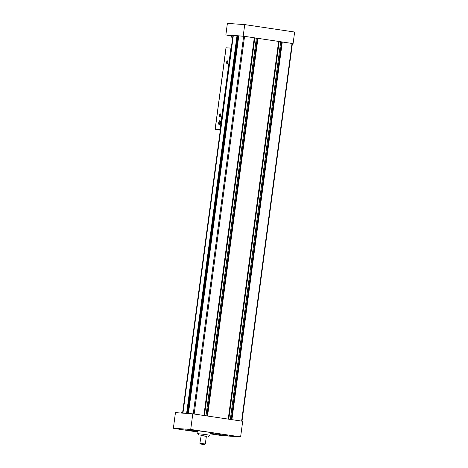 <?xml version="1.0" encoding="UTF-8"?>
<svg xmlns="http://www.w3.org/2000/svg" width="468" height="468" viewBox="0 0 468 468"><rect width="100%" height="100%" fill="white"/><g stroke="black" fill="none" stroke-linecap="round" stroke-linejoin="round"><path stroke-width="0.7" d="M228.396 419.129L278.823 41.453L254.481 37.832L204.054 415.508L254.481 37.826L244.559 36.334L238.768 35.89L188.417 413.525M204.089 415.508L193.483 413.928M228.396 419.141L207.096 415.964L257.488 38.277L206.856 415.923M292.33 43.489L281.59 41.904M292.395 43.542L293.091 43.588L292.401 43.489L242.009 421.171L231.438 419.591L281.83 41.909L278.823 41.459L228.431 419.141M187.709 413.478L238.118 35.931L233.158 35.556L182.777 413.139L233.158 35.556M233 35.843L182.561 413.121L232.894 35.855M233.146 35.679L182.66 413.127L233.017 35.72M238.744 36.071L238.113 35.995M257.201 38.335L254.463 37.972M281.543 41.968L278.805 41.599M188.148 429.665L188.124 429.864A16.456 0.515 -172.4 0 0 187.832 429.922A16.456 0.515 -172.4 0 0 197.964 431.759M210.196 433.391A16.456 0.515 -172.4 0 0 220.451 434.275A16.456 0.515 -172.4 0 0 209.056 432.256A16.456 0.515 -172.4 0 0 190.751 430.016L188.124 429.864M197.929 432.022L182.812 429.764A26.74 0.842 7.6 0 1 173.371 428.255L175.453 412.63L192.793 413.829L242.693 421.27L240.611 436.896L222.002 435.614L210.138 433.842M173.371 428.255L190.71 429.454L192.793 413.829M190.71 429.454L240.611 436.896M201.977 431.215L198.754 430.765L201.977 431.215M188.054 430.256L184.837 429.8L188.054 430.256M223.271 434.398L220.054 433.941L223.271 434.398M190.722 429.624L197.163 430.531L190.722 429.624M221.651 434.93L228.091 435.837L221.651 434.93M228.987 435.363L235.427 436.27L228.987 435.363M181.426 413.045L181.549 412.144L182.678 412.238M200.684 444.056L204.551 444.6L200.684 444.056M204.551 444.6L205.317 444.009L200.169 443.284L200.474 444.056M205.317 444.009L206.365 436.199L201.211 435.474L199.883 443.284M206.347 436.322L200.907 435.597M208.4 436.474L209.939 435.293L205.236 434.474L197.707 433.66L198.888 435.205M243.881 36.247L243.19 36.147L244.729 24.599L294.629 32.04L293.091 43.588M243.19 36.147L225.851 34.948A26.74 0.842 -172.4 0 0 231.748 35.919M244.729 24.599L227.389 23.4L225.851 34.948M232.888 35.913L231.759 35.814L231.578 37.177L232.695 37.381M232.707 37.27L231.578 37.177M220.381 129.659L215.286 129.314A26.74 0.842 -172.4 0 0 220.317 130.145M231.256 48.145L230.935 48.099L220.059 129.613M219.878 120.686A2.059 0.907 -81.5 0 0 218.661 123.148A2.059 0.907 -81.5 0 0 219.784 124.564A2.059 0.907 -81.5 0 0 220.504 122.862A2.059 0.907 -81.5 0 0 220.311 121.019A2.059 0.907 -81.5 0 0 219.878 120.686M227.038 63.595A1.369 0.603 98.5 0 1 226.682 61.829A1.369 0.603 98.5 0 1 227.688 61.097A1.369 0.603 98.5 0 1 227.817 62.326A1.369 0.603 98.5 0 1 227.337 63.461A1.369 0.603 98.5 0 1 227.038 63.595M219.966 116.579A1.369 0.603 98.5 0 1 219.615 114.812A1.369 0.603 98.5 0 1 220.621 114.087A1.369 0.603 98.5 0 1 220.744 115.309A1.369 0.603 98.5 0 1 220.264 116.444A1.369 0.603 98.5 0 1 219.966 116.579M230.935 48.099L226.073 47.783M220.375 116.321A1.111 0.491 98.5 0 1 220.229 116.356A1.111 0.491 98.5 0 1 220.217 116.356A1.111 0.491 98.5 0 1 219.896 115.186A1.111 0.491 98.5 0 1 220.545 114.157A1.111 0.491 98.5 0 1 220.685 114.233M227.442 63.338A1.111 0.491 98.5 0 1 227.302 63.373A1.111 0.491 98.5 0 1 227.284 63.373A1.111 0.491 98.5 0 1 226.962 62.197A1.111 0.491 98.5 0 1 227.612 61.173A1.111 0.491 98.5 0 1 227.758 61.249M220.135 122.177A1.188 0.526 -81.5 0 0 220.135 122.166L219.761 121.551L219.229 122.107L219.071 123.283A1.188 0.526 -81.5 0 0 219.445 123.903A1.188 0.526 -81.5 0 0 219.954 123.406A1.188 0.526 -81.5 0 0 219.978 123.347A1.188 0.526 -81.5 0 0 220.135 122.177A1.188 0.526 -81.5 0 0 219.761 121.551A1.188 0.526 -81.5 0 0 219.229 122.107A1.188 0.526 -81.5 0 0 219.071 123.283L219.445 123.903L219.978 123.347M218.884 122.674A1.638 0.72 -81.5 0 0 218.872 123.482A1.638 0.72 -81.5 0 0 219.884 124.026A1.638 0.72 -81.5 0 0 220.252 121.563A1.638 0.72 -81.5 0 0 219.123 121.785A1.638 0.72 -81.5 0 0 218.884 122.674M219.948 123.412L219.071 123.283M220.147 122.242L219.229 122.107M244.559 36.334L194.161 414.022M254.294 37.791L203.902 415.473M257.944 38.335L207.552 416.017M278.635 41.418L228.244 419.106M282.286 41.968L231.894 419.65M292.026 43.419L241.628 421.101M233.327 35.515L182.941 413.15M236.989 35.767L186.603 413.402M243.647 36.223L193.255 413.899M232.912 35.837L182.573 413.121M233.058 35.673L182.695 413.133M233.199 35.51L182.812 413.139M281.59 41.892L231.198 419.556M280.701 41.863L230.32 419.427M279.144 41.652L228.77 419.193M256.359 38.23L205.978 415.795M254.803 38.019L204.428 415.566M237.931 35.896L187.551 413.466M237.446 35.82L187.06 413.431M226.079 47.759L215.204 129.279M281.555 41.892L231.163 419.55M257.213 38.259L206.821 415.923M238.768 35.89L188.382 413.525M238.118 35.931L187.744 413.478M198.087 430.806L197.707 433.66M210.325 432.438L209.939 435.293M225.991 47.759L215.116 129.279"/></g></svg>
